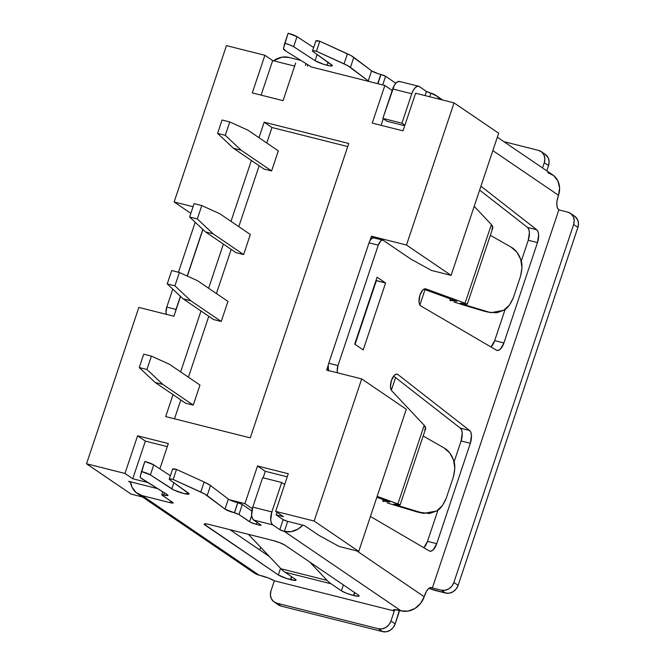 <?xml version="1.0" encoding="UTF-8"?>
<svg xmlns="http://www.w3.org/2000/svg" width="665" height="665" viewBox="0 0 665 665"><rect width="100%" height="100%" fill="white"/><g stroke="black" fill="none" stroke-linecap="round" stroke-linejoin="round"><path stroke-width="1" d="M418.842 512.383L423.838 513.372L436.481 511.028C439.939 509.54 443.164 505.35 446.165 498.476L453.43 476.763C455.209 469.357 455.242 463.796 453.53 460.08C451.469 454.353 448.293 450.288 443.987 447.886L423.173 436.007L443.987 447.886L449.756 452.923L453.53 460.08L454.81 468.393L453.43 476.763L446.165 498.476L442.308 505.774L436.481 511.028L429.474 513.538L416.963 511.925L392.874 504.677L416.963 511.925L422.217 512.964L393.414 504.145L399.599 504.577L377.163 496.348L397.903 503.895L424.204 425.284L391.768 390.812A8.919 4.073 -75.9 0 1 391.427 380.388L394.511 375.11L396.307 374.121L397.878 374.511L469.573 430.479L470.87 432.416L471.468 435.517L470.33 443.306L436.739 543.671L433.214 549.839L431.144 551.127L429.282 550.911L370.43 516.464L429.282 550.911A10.698 4.888 -75.9 0 0 429.881 551.16L429.806 551.144M167.987 495.417A7.132 1.047 18.5 0 0 167.148 494.552L142.684 479.34A21.396 3.142 18.5 0 1 140.174 476.797L144.845 461.452A7.132 1.047 -161.5 0 1 153.74 464.868L150.381 474.901L153.74 464.868L170.373 475.724L153.74 464.868L144.845 461.452L141.487 471.493A7.132 1.047 18.5 0 1 150.381 474.901L171.803 488.883L173.873 482.707L171.803 488.883A9.626 1.413 18.5 0 0 181.861 492.964A9.626 1.413 18.5 0 0 189.109 493.945L189.118 493.937A9.626 1.413 18.5 0 0 188.403 493.064L169.758 479.781A7.132 1.047 18.5 0 1 169.234 479.124A7.132 1.047 18.5 0 1 173.166 479.465L200.788 492.05L204.147 482.017L176.524 469.424L204.147 482.017A21.396 3.142 -161.5 0 1 210.539 485.533L207.181 495.566L210.539 485.533L204.147 482.017L200.788 492.05A21.396 3.142 18.5 0 1 207.181 495.566L224.978 509.107L228.336 499.066L210.539 485.533L228.336 499.066L224.978 509.107A7.132 1.047 18.5 0 0 234.363 512.765L237.721 502.732A3.566 0.524 18.5 0 1 237.829 502.757A3.566 0.524 -161.5 0 0 237.721 502.732L229.425 499.731L244.928 503.638L252.318 508.667L244.928 503.638L229.425 499.731A7.132 1.047 18.5 0 1 228.336 499.066A7.132 1.047 -161.5 0 0 229.425 499.731A7.132 1.047 -161.5 0 0 237.721 502.732L234.363 512.765A3.566 0.524 18.5 0 1 234.471 512.798L237.829 502.757L242.318 504.494L238.959 514.535L249.583 521.759L251.678 515.483L249.583 521.759A5.353 0.781 18.5 0 0 256.316 524.361L259.084 525.059L256.316 524.361L256.998 522.324L256.316 524.361L250.747 522.399L238.959 514.535L242.318 504.494A3.566 0.524 -161.5 0 0 237.829 502.757L234.471 512.798A3.566 0.524 18.5 0 1 238.959 514.535L234.471 512.798A3.566 0.524 -161.5 0 0 234.363 512.765L224.978 509.107L204.579 493.937L173.166 479.465L169.683 478.925L169.226 479.191L169.758 479.781L189.126 493.854L183.806 493.488L173.931 490.03L150.381 474.901L141.487 471.493L140.174 476.797L140.714 477.861L167.148 494.552L167.971 495.259L167.613 495.6L163.831 495.018L164.538 492.931L163.831 495.018A3.566 0.524 -161.5 0 0 163.723 494.993A3.566 0.524 18.5 0 1 163.831 495.018A7.132 1.047 18.5 0 0 167.987 495.417L167.987 495.4M164.438 492.865L163.723 494.993L161.761 494.876L172.684 502.408L172.833 503.089L170.198 502.69L170.739 501.077L170.198 502.69L142.21 495.649L170.198 502.69A5.353 0.781 18.5 0 0 173.149 502.948L173.149 502.94A5.353 0.781 18.5 0 0 172.684 502.408L162.069 495.184A3.566 0.524 18.5 0 1 161.761 494.827A3.566 0.524 18.5 0 1 163.723 494.993L164.438 492.865M490.953 346.98A10.698 4.888 104.1 0 0 494.677 340.63L505.159 309.3L494.677 340.63L503.904 342.949L537.486 242.584L528.259 240.256L521.235 261.254L528.259 240.256L537.486 242.584A10.698 4.888 -75.9 0 0 536.738 229.757L527.511 227.438L528.8 229.367L529.398 232.467L528.259 240.256A10.698 4.888 104.1 0 0 527.511 227.438L479.64 190.065L527.511 227.438L536.738 229.757L480.936 186.2L536.738 229.757L538.035 231.694L538.625 234.795L537.486 242.584L503.904 342.949L500.371 349.117L498.309 350.405L496.439 350.189L420.829 305.933A8.919 4.073 -75.9 0 1 419.964 295.085L422.716 290.14L424.345 288.967L425.866 288.909L465.059 303.174L491.369 224.562L474.203 206.316L491.369 224.562L465.059 303.174L467.271 304.221L460.288 303.165L462.441 304.096M308.003 64.846L307.612 66.035L308.003 64.846M307.388 65.976L307.812 64.721L307.388 65.976M315.858 40.956L319.799 41.222L316.44 51.255A7.132 1.047 18.5 0 0 312.508 50.922A7.132 1.047 18.5 0 0 313.032 51.571L331.677 64.854A9.626 1.413 18.5 0 1 332.392 65.744A9.626 1.413 18.5 0 1 327.08 65.286L328.078 62.294L327.08 65.286A9.626 1.413 18.5 0 1 315.077 60.681L317.147 54.505L315.077 60.681L323.68 64.314L329.915 65.877L332.4 65.644L313.032 51.571L312.5 50.989L312.957 50.723L316.44 51.255L347.853 65.727L368.252 80.897L371.61 70.864A7.132 1.047 -161.5 0 0 380.779 74.472L377.703 83.665L380.779 74.472A7.132 1.047 -161.5 0 0 380.995 74.53L385.592 76.292L395.8 83.233L385.592 76.292L382.707 84.929L385.592 76.292A3.566 0.524 -161.5 0 0 380.995 74.53L377.92 83.724L380.995 74.53A7.132 1.047 -161.5 0 1 380.779 74.472M337.604 372.841A7.132 3.259 -75.9 0 1 337.97 365.584L378.269 245.152A7.132 3.259 -75.9 0 1 382.841 240.165L373.614 237.837A7.132 3.259 104.1 0 0 369.881 240.838L371.427 236.2L373.971 237.929L371.427 236.2L406.49 245.028L454.054 102.884L415.608 93.208L403.015 130.839L372.259 123.1L384.852 85.469L369.341 81.562A7.132 1.047 18.5 0 1 368.252 80.897A7.132 1.047 -161.5 0 0 369.341 81.562L311.162 66.924A7.132 1.047 -161.5 0 0 310.422 66.35L285.958 51.139L283.448 48.595L284.761 43.283L289.84 44.904L293.656 46.7L315.077 60.681L293.656 46.7L297.014 36.666L313.647 47.514L297.014 36.666L293.656 46.7A7.132 1.047 18.5 0 0 284.761 43.283L288.12 33.25L297.014 36.666A7.132 1.047 -161.5 0 0 288.12 33.25L283.448 48.595A21.396 3.142 18.5 0 0 285.958 51.139L310.422 66.35A7.132 1.047 18.5 0 1 311.162 66.924L384.852 85.469L392.192 90.465L384.852 85.469L372.259 123.1L403.015 130.839L415.608 93.208L454.054 102.884L498.659 133.224L454.054 102.884L406.49 245.028L451.094 275.368L431.41 270.414L411.103 259.234L383.339 240.389L382.084 240.156L380.679 240.988L378.269 245.152L337.97 365.584L337.213 370.879L337.645 372.957M304.57 525.616L287.222 521.252A3.566 0.524 -161.5 0 0 287.662 521.368L284.312 531.41L291.253 531.634L298.07 529.024L302.741 525.159A19.618 17.207 124.2 0 1 284.312 531.41L279.815 529.673L272.733 524.851L253.664 520.055L260.747 524.868L260.846 525.325L259.084 525.059L259.45 523.987L259.084 525.059A3.566 0.524 18.5 0 0 261.054 525.225L261.054 525.225A3.566 0.524 18.5 0 0 260.747 524.868L253.664 520.055L272.733 524.851L271.37 522.981L270.713 519.872L271.844 511.925L281.694 482.491L284.678 484.511L281.694 482.491L271.844 511.925L252.775 507.129L251.644 515.067L252.301 518.185L253.664 520.055A10.698 4.888 104.1 0 1 252.775 507.129L262.625 477.686L252.775 507.129L271.844 511.925A10.698 4.888 -75.9 0 0 272.733 524.851L279.815 529.673L283.174 519.631A3.566 0.524 -161.5 0 0 287.222 521.252L304.57 525.616L318.743 535.259L339.059 546.439L358.743 551.393L314.138 521.052L275.692 511.377L283.473 516.672L276.091 514.818L276.956 512.241L276.091 514.818L283.174 519.631L279.815 529.673A3.566 0.524 18.5 0 0 284.312 531.41L401.128 610.877L284.312 531.41L287.662 521.368A3.566 0.524 18.5 0 1 287.222 521.252L283.174 519.631L276.091 514.818L283.473 516.672L275.692 511.377L314.138 521.052L358.743 551.393L406.298 409.249L361.694 378.909L406.298 409.249L358.743 551.393L339.059 546.439L318.743 535.259L304.57 525.616M157.655 488.65L128.636 481.344L157.655 488.65M354.711 344.121L377.097 277.214L385.592 282.991L363.206 349.898L354.711 344.121L377.097 277.214L385.592 282.991L376.365 280.672L355.06 344.354L376.016 280.439L385.592 282.991L363.206 349.898L354.711 344.121M253.988 572.831L259.026 575.125L142.21 495.649A19.618 17.207 124.2 0 1 137.331 493.472A19.618 17.207 124.2 0 1 130.498 481.817L132.052 487.254L136.2 492.624L142.21 495.649L259.026 575.125L268.643 578.076L274.346 580.803L394.303 610.985L393.381 610.054L394.004 609.622L401.128 610.877L408.069 611.11L414.894 608.5L420.554 603.454L424.204 596.738L356.856 550.919L424.204 596.738L426.373 591.443L428.376 588.816L430.488 587.577L432.366 587.918L558.849 209.899L557.486 208.029L556.829 204.911L557.004 201.03L558.525 195.294L492.84 150.614L558.525 195.294L559.589 187.929L557.918 181.038L553.77 175.668L547.761 172.642M491.144 346.798L494.677 340.63L503.904 342.949A10.698 4.888 -75.9 0 1 497.046 350.438A10.698 4.888 -75.9 0 1 496.439 350.189L420.829 305.933L419.623 304.437L419.033 301.835L419.964 295.085A8.919 4.073 -75.9 0 1 425.683 288.851A8.919 4.073 -75.9 0 1 425.866 288.909L465.059 303.174L467.271 304.221L460.213 303.198M423.838 513.372L398.127 505.716L398.426 504.826L398.127 505.716L393.414 504.145L400.106 504.943L397.903 503.895L424.204 425.284L425.517 427.113L425.658 428.568L424.204 425.284L391.768 390.812L390.455 386.548L391.427 380.388A8.919 4.073 -75.9 0 1 397.138 374.146A8.919 4.073 -75.9 0 1 397.878 374.511L396.315 374.121L397.878 374.511L469.573 430.479A10.698 4.888 -75.9 0 1 470.33 443.306L461.094 440.978L454.07 461.976L461.094 440.978A10.698 4.888 104.1 0 0 460.346 428.16L461.643 430.089L462.242 433.189L461.094 440.978L470.33 443.306L436.739 543.671A10.698 4.888 -75.9 0 1 429.881 551.16M166.474 314.47L166.034 312.392L166.79 307.097L172.792 289.15L166.79 307.097L176.017 309.416L180.406 296.299L176.017 309.416L166.79 307.097A7.132 3.259 104.1 0 0 166.425 314.354M178.453 272.243L195.186 222.243L178.453 272.243M261.121 95.137L272.683 60.581L294.62 66.101L272.683 60.581L264.894 55.286L272.683 60.581L261.121 95.137M263.132 477.819L265.31 471.302L287.247 476.822L265.31 471.302L263.132 477.819M147.838 482.541L132.767 478.75L145.352 441.111L167.297 446.639L145.352 441.111L132.767 478.75L124.978 473.455L86.525 463.779L131.13 494.12L142.493 496.979L131.13 494.12L86.525 463.779L138.844 307.413L86.525 463.779L124.978 473.455L137.572 435.816L145.352 441.111L137.572 435.816L168.328 443.555L159.858 468.858L168.328 443.555L137.572 435.816L124.978 473.455L132.767 478.75L147.838 482.541M418.626 86.275A10.698 4.888 -75.9 0 1 419.374 86.608L426.448 91.429L419.374 86.608L417.487 86.267L415.384 87.506L413.372 90.132L411.768 93.757A10.698 4.888 -75.9 0 1 418.626 86.275L399.557 81.471A10.698 4.888 104.1 0 0 392.691 88.96L382.841 118.395L387.088 121.288L404.727 125.727L387.088 121.288L382.841 118.395L394.303 85.336L396.315 82.709L398.418 81.471L400.297 81.812M381.07 125.319L383.289 118.703L381.07 125.319M374.104 238.062L372.026 238.203L369.881 240.838A7.132 3.259 104.1 0 0 369.033 242.833L328.743 363.265A7.132 3.259 104.1 0 0 328.186 365.451A7.132 3.259 104.1 0 0 328.377 370.521M169.234 479.124L172.592 469.091A7.132 1.047 -161.5 0 1 176.524 469.424L173.166 479.465L176.524 469.424L172.584 469.158M187.197 276.017L202.792 229.392L187.197 276.017M202.925 229.516L187.347 276.083L202.925 229.516M180.539 296.424L175.46 311.602A7.132 3.259 -75.9 0 1 176.017 309.416A7.132 3.259 -75.9 0 0 175.46 311.602L173.906 316.241L138.844 307.413L173.906 316.241L180.539 296.424M423.854 289.209L455.833 300.854L423.854 289.209M389.781 502.092L376.847 497.27L389.773 502.1L382.874 501.011L383.439 501.526L382.716 501.077L383.215 499.59M393.63 376.074L460.346 428.16L469.573 430.479L460.346 428.16L393.63 376.074M423.788 547.702A10.698 4.888 104.1 0 0 427.512 541.352L438.002 510.013L427.512 541.352L423.987 547.519M382.841 240.165A7.132 3.259 -75.9 0 1 383.339 240.389L411.103 259.234L431.41 270.414L451.094 275.368L498.659 133.224L451.094 275.368L406.49 245.028L371.427 236.2L369.881 240.838A7.132 3.259 104.1 0 0 369.033 242.833L328.743 363.265A7.132 3.259 104.1 0 0 328.186 365.451L328.568 370.962M439.789 99.293L436.947 96.192L430.945 93.166L429.74 96.766L430.945 93.166A19.618 17.207 124.2 0 1 435.816 95.344A19.618 17.207 124.2 0 1 439.789 99.293M309.774 562.05L327.097 580.379A89.16 40.764 104.1 0 0 331.054 583.779L341.394 590.811L343.373 584.901L341.394 590.811L331.054 583.779L284.919 572.174L295.26 579.207L296.091 580.038L295.526 580.429L286.997 578.641L278.336 574.942L204.163 524.211L206.582 523.929L209.475 524.535L272.833 540.479L279.824 542.715L284.961 545.167L358.31 595.067L359.142 595.907L358.585 596.297L353.83 595.582L346.531 593.263L341.394 590.811A9.626 1.413 18.5 0 0 353.522 595.499L354.802 592.681L353.83 595.582A9.626 1.413 18.5 0 0 359.133 596.031A9.626 1.413 18.5 0 0 358.31 595.067L284.961 545.167A9.626 1.413 18.5 0 0 272.833 540.479L209.475 524.535A9.626 1.413 18.5 0 0 204.163 524.078L204.163 524.078A9.626 1.413 18.5 0 0 204.995 525.042L278.336 574.942L280.555 568.334L278.336 574.942A9.626 1.413 18.5 0 0 290.464 579.639L291.744 576.813L290.771 579.714A9.626 1.413 18.5 0 0 296.083 580.171L296.083 580.171A9.626 1.413 18.5 0 0 295.26 579.207L284.919 572.174A89.16 40.764 -75.9 0 1 280.963 568.766L248.411 534.336L280.963 568.766A89.16 40.764 104.1 0 0 284.919 572.174L331.054 583.779A89.16 40.764 -75.9 0 1 327.097 580.379L280.963 568.766L327.097 580.379L309.774 562.05M269.416 556.555L229.907 529.673L269.416 556.555M260.971 547.611L259.491 549.805A10.698 4.888 -75.9 0 1 260.971 547.611M300.946 60.457L288.843 57.406L281.902 57.182L273.564 60.806A19.618 17.207 124.2 0 1 288.843 57.406L300.946 60.457M137.331 493.472L254.146 572.939A19.618 17.207 -55.8 0 0 259.026 575.125L260.871 575.591A10.698 1.571 18.5 0 1 274.346 580.803L270.988 590.836L270.406 594.851L271.32 598.616L273.581 601.542L276.856 603.197A10.698 9.385 124.2 0 1 274.196 602.008A10.698 9.385 124.2 0 1 270.988 590.836L274.346 580.803L394.303 610.985L394.761 609.606L394.303 610.985A10.698 1.571 18.5 0 1 393.381 609.913A10.698 1.571 18.5 0 1 399.283 610.42L401.128 610.877A19.618 17.207 -55.8 0 0 424.204 596.738L424.76 595.067A10.698 4.888 -75.9 0 1 431.618 587.577A10.698 4.888 -75.9 0 1 432.366 587.918L441.286 590.163L445.533 593.055L428.842 588.326M570.429 213.332A10.698 9.385 124.2 0 1 573.637 224.496L577.893 227.388A10.698 9.385 -55.8 0 0 574.676 216.216L570.429 213.332A10.698 9.385 124.2 0 0 567.769 212.143L571.044 213.789L573.313 216.724L574.227 220.481L573.637 224.496L453.871 582.449L451.884 586.114L448.792 588.866L445.076 590.287L441.286 590.163L430.804 587.528L432.366 587.918L558.849 209.899L567.769 212.143L558.849 209.899A10.698 4.888 -75.9 0 1 557.96 196.973L558.525 195.294A19.618 17.207 -55.8 0 0 552.64 174.82L497.329 137.198M312.508 50.922L315.867 40.881A7.132 1.047 -161.5 0 1 319.799 41.222L316.44 51.255L344.063 63.848L347.421 53.807L344.063 63.848A21.396 3.142 18.5 0 1 350.455 67.365L353.813 57.331L350.455 67.365L368.252 80.897L371.61 70.864L353.813 57.331A21.396 3.142 -161.5 0 0 347.421 53.807L319.799 41.222L351.211 55.694L371.61 70.864L378.086 73.699M426.448 91.429L430.945 93.166A3.566 0.524 -161.5 0 1 426.448 91.429L425.06 95.585L426.448 91.429M541.086 151.537A10.698 9.385 124.2 0 0 538.426 150.348L503.895 141.662L538.426 150.348L541.701 152.002L543.97 154.928L544.876 158.694L544.294 162.709L542.54 167.954L544.294 162.709L548.542 165.602L546.788 170.839L548.542 165.602A10.698 9.385 -55.8 0 0 545.333 154.43L541.086 151.537A10.698 9.385 124.2 0 1 544.294 162.709L548.542 165.602L549.124 161.578L548.218 157.821L545.225 154.355M399.416 610.453A10.698 4.888 -75.9 0 1 398.551 613.878L395.193 623.911L390.945 621.019L394.303 610.985L390.945 621.019A10.698 9.385 124.2 0 1 378.36 628.733L382.608 631.625A10.698 9.385 -55.8 0 0 395.193 623.911L390.945 621.019L388.959 624.684L385.866 627.436L382.151 628.857L378.36 628.733L382.608 631.625L281.104 606.081L276.856 603.197L378.36 628.733L276.856 603.197L281.104 606.081L382.608 631.625L386.398 631.75L390.114 630.329L393.206 627.577L395.193 623.911L399.515 609.813M573.637 224.496L577.893 227.388L458.119 585.341L453.871 582.449L573.637 224.496M574.568 216.142L577.561 219.608L578.475 223.374L577.893 227.388L458.119 585.341L453.871 582.449A10.698 9.385 124.2 0 1 441.286 590.163L445.533 593.055A10.698 9.385 -55.8 0 0 458.119 585.341L456.132 589.007L453.04 591.759L449.324 593.18L445.533 593.055L436.614 590.811A10.698 1.571 18.5 0 1 428.925 588.35M274.196 602.008L278.444 604.892A10.698 9.385 -55.8 0 0 281.104 606.081L277.829 604.435M411.768 93.757L401.918 123.2L404.894 125.219L401.918 123.2L411.768 93.757L392.691 88.96L411.768 93.757M382.841 118.395L401.918 123.2L382.841 118.395M491.784 228.835L492.823 227.846L492.682 226.399L491.369 224.562L492.823 227.846L467.271 304.221M511.152 247.172L490.329 235.285L511.152 247.172C515.45 249.566 518.634 253.631 520.687 259.358L516.913 252.201L511.152 247.172M460.571 303.423L465.292 304.994L465.583 304.104L465.292 304.994L489.374 312.242L484.12 311.203L459.881 303.905M450.596 300.804L450.03 300.289L456.938 301.378L452.491 300.63L452.79 299.749L452.491 300.63C449.939 300.123 449.307 300.181 450.596 300.804L449.881 300.356L450.38 298.868M465.292 304.994L489.374 312.242L496.63 312.816L503.638 310.314L509.465 305.052L513.33 297.754L520.595 276.041L521.975 267.671L520.687 259.358C522.399 263.074 522.366 268.635 520.595 276.041L513.33 297.754C510.321 304.628 507.096 308.818 503.638 310.314L491.003 312.65L484.12 311.203L454.104 302.093M486.007 311.661L491.003 312.65M291.469 576.63L290.464 579.639L291.469 576.63M205.402 523.804L204.995 525.042L205.402 523.804M354.528 592.498L353.522 595.499L354.528 592.498M242.318 504.494L251.844 510.978L242.318 504.494M262.625 477.686L281.694 482.491L262.625 477.686M427.512 541.352L436.739 543.671L427.512 541.352M400.106 504.935L425.675 428.534L424.627 429.557M392.874 504.677L387.171 502.89M389.773 502.1L385.334 501.352L385.634 500.462L385.334 501.352C382.774 500.845 382.142 500.903 383.439 501.526M337.97 365.584L328.743 363.265L337.97 365.584M378.269 245.152L369.033 242.833L378.269 245.152M130.623 482.699L128.636 481.344L130.623 482.699M326.631 370.081L328.186 365.451L326.631 370.081L361.694 378.909L314.138 521.052L361.694 378.909L326.631 370.081M193.058 206.732L174.13 201.969L190.847 213.34L174.13 201.969L226.449 45.611L264.894 55.286L252.301 92.917L283.057 100.656L295.651 63.025L283.057 100.656L252.301 92.917L264.894 55.286L226.449 45.611L174.13 201.969L193.058 206.732M165.676 416.598L173.025 394.644L165.676 416.598L250.256 437.878L348.759 143.482L250.256 437.878L165.676 416.598M180.639 371.885L201.005 311.004L180.639 371.885M208.619 288.253L223.39 244.105L208.619 288.253M231.004 221.345L251.378 160.465L231.004 221.345M258.993 137.713L264.18 122.202L271.968 127.497L266.773 143.008L271.968 127.497L264.18 122.202L348.759 143.482L264.18 122.202L258.993 137.713M259.159 165.768L238.793 226.64L259.159 165.768M231.179 249.4L216.408 293.548L231.179 249.4M208.793 316.307L188.419 377.18L208.793 316.307M180.805 399.939L174.496 418.809L180.805 399.939M347.728 146.566L271.968 127.497L347.728 146.566M244.928 503.638L257.521 465.999L265.31 471.302L257.521 465.999L288.278 473.738L275.692 511.377L288.278 473.738L257.521 465.999L244.928 503.638M185.56 403.173L193.249 405.11L199.966 385.035L169.525 364.329L151.412 356.108L146.932 369.491L162.809 384.395L193.249 405.11L199.966 385.035L169.525 364.329L151.412 356.108L143.723 354.179L139.243 367.554L146.932 369.491L151.412 356.108L143.723 354.179L139.243 367.554L146.932 369.491L162.809 384.395L155.12 382.466L139.243 367.554L155.12 382.466L185.56 403.173L155.12 382.466L162.809 384.395L193.249 405.11L185.56 403.173M213.548 319.541L221.237 321.478L227.954 301.403L197.505 280.688L179.392 272.475L174.92 285.859L190.789 300.763L221.237 321.478L227.954 301.403L197.505 280.688L179.392 272.475L171.703 270.539L167.231 283.922L174.92 285.859L179.392 272.475L171.703 270.539L167.231 283.922L174.92 285.859L190.789 300.763L183.099 298.826L167.231 283.922L183.099 298.826L213.548 319.541L183.099 298.826L190.789 300.763L221.237 321.478L213.548 319.541M235.934 252.634L243.623 254.57L250.339 234.496L219.891 213.781L201.786 205.568L197.306 218.951L213.174 233.856L243.623 254.57L250.339 234.496L219.891 213.781L201.786 205.568L194.097 203.631L189.616 217.014L197.306 218.951L201.786 205.568L194.097 203.631L189.616 217.014L197.306 218.951L213.174 233.856L205.485 231.919L189.616 217.014L205.485 231.919L235.934 252.634L205.485 231.919L213.174 233.856L243.623 254.57L235.934 252.634M263.914 169.001L271.603 170.938L278.319 150.864L247.879 130.149L229.766 121.936L225.285 135.319L241.162 150.224L271.603 170.938L278.319 150.864L247.879 130.149L229.766 121.936L222.077 119.999L217.596 133.382L225.285 135.319L229.766 121.936L222.077 119.999L217.596 133.382L225.285 135.319L241.162 150.224L233.473 148.287L217.596 133.382L233.473 148.287L263.914 169.001L233.473 148.287L241.162 150.224L271.603 170.938L263.914 169.001M425.01 289.632L419.881 304.952L425.01 289.632M395.575 377.595L391.344 390.247L395.575 377.595M435.982 95.461L442.69 100.024M305.418 65.478L306.041 63.624M161.761 494.827L162.767 491.826"/></g></svg>
